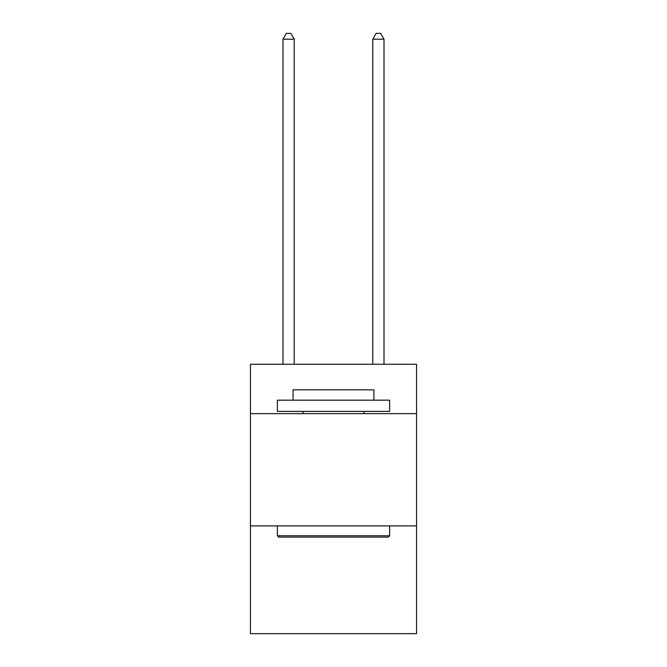 <?xml version="1.0" encoding="UTF-8"?>
<svg xmlns="http://www.w3.org/2000/svg" width="667" height="667" viewBox="0 0 667 667"><rect width="100%" height="100%" fill="white"/><g stroke="black" fill="none" stroke-linecap="round" stroke-linejoin="round"><path stroke-width="1" d="M416.567 413.648L416.567 364.257L250.433 364.257L250.433 413.648L416.567 413.648L416.567 633.65L250.433 633.65L250.433 413.648M416.567 525.896L250.433 525.896M278.723 537.118L277.38 535.768L389.62 535.768L388.277 537.118L278.723 537.118M389.62 400.175L389.62 411.397L277.38 411.397L277.38 400.175L389.62 400.175M293.088 400.175L293.088 389.845L373.912 389.845L373.912 400.175M389.62 525.896L389.62 535.768M277.38 525.896L277.38 535.768M364.032 411.397L364.032 413.648M302.968 411.397L302.968 413.648M294.214 364.257L294.214 39.186L282.991 39.186L282.991 364.257M282.991 39.186L286.36 33.35L290.845 33.35L294.214 39.186M384.009 364.257L384.009 39.186L372.786 39.186L372.786 364.257M372.786 39.186L376.155 33.35L380.64 33.35L384.009 39.186"/></g></svg>
